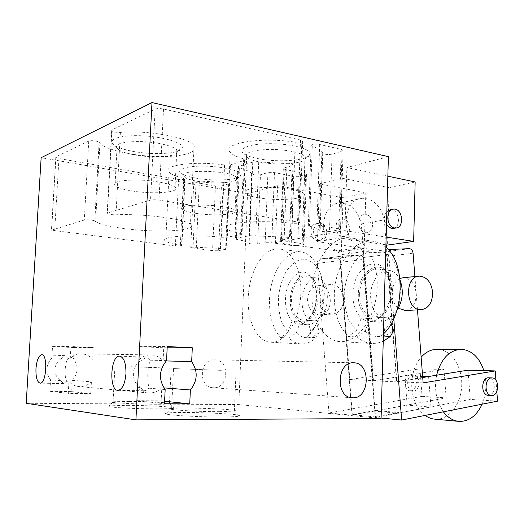 <?xml version="1.0" encoding="UTF-8"?>
<svg xmlns="http://www.w3.org/2000/svg" width="524" height="524" viewBox="0 0 524 524"><rect width="100%" height="100%" fill="white"/><g stroke="black" fill="none" stroke-linecap="round" stroke-linejoin="round"><path stroke-width="0.39" stroke-dasharray="2.62 1.97" d="M356.346 330.559L361.298 318.022C363.702 320.118 366.348 321.278 369.243 321.494C373.049 321.716 376.71 320.295 380.221 317.216L383.509 313.601C391.225 303.704 393.098 285.239 387.518 274.098C377.843 252.286 352.776 268.131 352.96 293.957C352.835 304.536 355.613 312.559 361.298 318.022L370.062 318.743C372.479 320.826 375.138 321.978 378.046 322.201C381.872 322.424 385.546 321.016 389.07 317.963L380.221 317.216L384.754 329.858C391.14 323.177 395.941 314.439 399.164 303.645L400.88 286.877C399.91 275.683 396.976 266.199 392.063 258.43L383.018 250.924L372.623 249.352C365.503 251.291 359.143 255.882 353.549 263.127C348.761 271.537 345.676 281.002 344.281 291.527C344.019 302.093 345.611 311.747 349.056 320.485L356.346 330.559L348.349 336.415L357.185 336.991C361.619 341.032 366.577 343.207 372.04 343.534L377.64 343.082L383.241 341.19M384.754 329.858L381.413 335.864L383.437 333.971M385.861 247.295C382.029 243.935 377.883 241.937 373.429 241.315C353.792 238.112 334.757 265.478 334.305 294.436C334.017 312.638 338.701 326.635 348.349 336.415M287.958 332.249L292.091 320.957L295.215 323.21L298.66 324.127C301.693 324.284 304.614 323.007 307.424 320.302L308.302 319.385C316.85 310.437 318.834 288.514 312.035 278.303C303.265 263.041 285.659 277.864 285.514 299.191C285.325 308.754 287.519 316.005 292.091 320.957L300.475 321.585L303.625 323.832L307.09 324.742C310.143 324.9 313.077 323.636 315.9 320.957L307.424 320.302L310.974 331.679C316.182 325.692 320.125 317.872 322.81 308.204L324.343 293.165C323.662 283.104 321.382 274.556 317.498 267.522C312.894 261.948 307.686 259.144 301.87 259.111C296.073 260.769 290.872 264.843 286.255 271.334C282.279 278.886 279.678 287.421 278.454 296.931C278.152 306.488 279.371 315.225 282.108 323.138L287.958 332.249L280.622 337.535L289.058 338.046C292.68 341.733 296.735 343.711 301.221 343.967C306.291 344.163 311.217 342.048 315.985 337.633L319.489 332.255L315.9 320.957M310.974 331.679L307.372 337.089C317.76 327.245 324.415 305.944 322.843 286.694C321.317 267.417 311.95 253.118 301.018 251.887C285.384 249.548 270.148 273.783 269.526 299.551C269.146 316.031 272.847 328.692 280.622 337.535M373.468 380.797L412.84 374.372C410.731 384.714 411.674 394.421 415.67 403.493L407.148 405.059L404.888 375.872L373.468 380.797L396.878 381.878L386.489 247.872M373.448 380.542L361.311 223.951C357.885 210.36 350.635 203.41 339.565 203.096C319.679 203.456 317.78 243.3 337.43 250.839L339.925 254.861L352.325 414.707L375.23 410.502L375.263 410.934L352.017 415.211L340.017 260.507L340.214 258.561L343.115 255.935L360.06 255.188C362.104 255.365 363.322 256.76 363.721 259.373L373.121 380.594L373.448 380.542M386.26 244.878L384.321 219.897L361.311 223.951M384.321 219.897C380.837 205.847 373.488 198.635 362.274 198.268C342.126 198.544 340.259 239.737 360.191 247.59L362.719 251.749L375.531 416.947L398.699 412.552L375.23 410.502M375.531 416.947L352.325 414.707M396.878 381.878L428.612 376.763L430.951 406.879L470.27 399.412L468.004 370.167M422.711 377.457L396.524 381.669L386.823 256.478C386.411 253.773 385.173 252.332 383.11 252.149L365.949 252.863L363.021 255.574L362.824 257.579L375.217 417.471L398.738 412.997L398.699 412.552M436.636 375.21C434.527 385.887 435.496 395.895 439.538 405.249L443.376 411.818M430.951 406.879L398.738 412.997M497.558 401.148L470.27 399.412M381.092 418.041L375.217 417.471M375.263 410.934L407.148 405.059M328.954 412.971L317.354 263.408C317.354 260.814 318.376 259.341 320.406 258.98L337.129 258.221C339.139 258.384 340.345 259.727 340.738 262.262L349.829 379.527L419.94 368.837L422.069 396.347L328.954 412.971L352.017 415.211M422.069 396.347L446.16 397.88L415.67 403.493C418.073 408.635 421.211 412.611 425.088 415.421M413.534 375.073L413.574 375.079C421.093 375.027 420.49 391.782 412.984 391.009C405.543 391.002 406.133 374.405 413.534 375.073M343.541 298.366C343.475 307.798 339.735 313.057 332.314 314.145C325.542 313.424 321.507 308.787 320.21 300.252C320.288 290.899 323.956 285.639 331.207 284.473C338.137 285.122 342.251 289.752 343.541 298.366M389.45 251.055L388.788 254.251L393.779 318.605M417.477 309.894L416.174 293.119C414.798 283.589 410.508 278.441 403.31 277.681M399.91 278.434C394.382 281.349 391.729 286.903 391.952 295.091C392.528 300.809 394.651 305.191 398.332 308.236M405.497 310.49C412.689 308.774 416.252 302.983 416.174 293.119L414.897 276.593M342.565 236.422L343.718 236.475C352.593 236.317 350.595 217.827 341.812 218.901C333.742 219.032 334.45 235.676 342.565 236.422M342.427 236.448L343.58 236.501C352.456 236.344 350.458 217.846 341.674 218.921C333.605 219.058 334.312 235.695 342.427 236.448M221.416 185.981L228.405 183.97L228.968 183.354C228.084 182.719 226.178 182.378 223.257 182.332L199.375 181.062C195.635 180.773 193.782 181.016 193.808 181.789L196.022 182.555L215.423 185.961L221.416 185.981L218.587 250.767L212.561 250.675L190.756 247.708C190.716 247.21 192.577 247.073 196.343 247.308L220.381 248.428L226.145 249.162L218.587 250.767M332.046 154.148C328.05 154.809 324.965 154.534 322.797 153.335L321.913 151.685C320.387 149.766 317.164 147.951 312.252 146.235L311.145 145.607C311.544 144.172 314.393 143.805 319.699 144.5L341.242 149.366L343.141 150.198L342.087 151.259L332.046 154.148L329.472 231.536C325.456 231.916 322.345 231.7 320.144 230.894L319.234 229.813C317.675 228.549 314.413 227.331 309.442 226.158L308.315 225.733C308.702 224.809 311.57 224.606 316.915 225.124L340.6 229.112L339.545 229.787L329.472 231.536M260.454 174.747C256.884 175.278 254.055 175.016 251.952 173.968L251.638 173.555C249.922 171.564 245.828 169.697 239.35 167.935L237.935 167.28L238.571 166.521L252.745 162.086L258.725 161.929L287.001 163.645C290.08 163.671 292.071 164.051 292.982 164.772L292.169 165.623L284.087 167.949L283.314 168.754L285.285 169.527L304.667 173.379L306.514 174.099L305.689 174.878L300.187 176.352L293.702 176.339L274.484 172.599L267.928 172.593L260.454 174.747L257.684 243.988C254.101 244.282 251.245 244.079 249.116 243.378L248.795 243.103C247.04 241.793 242.894 240.529 236.35 239.311L234.916 238.872L235.545 238.387L249.745 235.689L284.244 237.13C287.342 237.182 289.353 237.457 290.276 237.935L280.595 240.392L302.151 243.653L304.018 244.145L303.193 244.643L297.684 245.52L291.154 245.435L271.766 242.769L265.177 242.684L257.684 243.988M183.511 178.298C176.057 176.496 171.256 174.479 169.101 172.226C161.3 165.368 194.581 160.632 224.586 165.021L230.409 164.87L244.479 160.364L245.153 159.532L243.706 158.844C236.874 156.931 232.381 154.763 230.219 152.333C220.578 143.55 261.129 136.561 295.222 142.194L301.824 142.011L302.675 140.93L300.527 139.993L163.508 109.025C159.964 108.344 157.167 108.376 155.137 109.116L111.959 129.887L111.638 130.79C113.407 131.989 116.321 132.526 120.369 132.421C147.526 129.913 188.751 137.55 194.096 145.449C199.906 152.229 182.162 157.154 157.724 156.525C133.378 156.001 106.189 150.054 99.94 143.301L99.102 142.201C96.049 140.694 92.597 140.308 88.752 141.048L55.976 156.82L55.78 157.423L58.957 158.51L178.573 179.496L184.638 179.522L185.051 178.939L183.511 178.298L180.341 245.317C172.815 244.06 167.949 242.691 165.741 241.21C157.77 236.671 191.181 234.018 221.449 237.241L227.305 237.215L241.4 234.47L242.062 233.94L240.601 233.475C233.697 232.152 229.139 230.684 226.925 229.086C217.074 223.27 257.815 219.242 292.228 223.322L298.883 223.283L299.728 222.595L297.547 221.96L159.001 200.129C155.412 199.644 152.595 199.624 150.558 200.083L107.44 213.039L107.138 213.622C108.946 214.421 111.887 214.807 115.968 214.788C143.275 213.497 184.933 218.98 190.448 224.167C196.402 228.641 178.625 231.608 154.023 230.894C129.507 230.252 102.029 226.054 95.604 221.593L94.739 220.873C91.635 219.857 88.156 219.563 84.298 219.995L51.45 230.2L175.396 246.031L181.501 246.129L184.638 179.522M132.277 151.22C154.331 155.635 183.302 153.545 182.326 147.303C182.496 142.227 160.632 136.129 139.011 135.696C117.304 135.159 105.769 140.491 115.116 145.757C118.915 147.932 124.633 149.753 132.277 151.22M195.491 178.042C214.643 181.671 241.892 179.896 241.145 174.839C241.413 170.896 222.929 166.383 204.281 166.147C185.568 165.826 174.728 169.874 181.848 173.903C184.69 175.533 189.236 176.909 195.491 178.042M257.31 158.484C278.283 163.043 310.817 160.364 310.228 153.768C310.752 148.75 289.759 143.432 268.773 143.687C247.714 143.838 236.114 149.366 244.577 154.239C247.4 155.903 251.644 157.318 257.31 158.484M385.933 244.826L340.2 237.988L317.446 241.656L364.173 248.369L365.844 192.773L319.437 183.832L342.126 178.199L389.142 187.664L387.55 245.068M365.844 192.773L343.063 197.771L277.628 185.692L247.524 193.579L41.147 157.698M388.395 156.663L346.901 167.536L344.89 230.626L386.149 237.084M387.845 176.188L346.901 167.536M415.152 181.959L389.142 187.664M364.173 248.369L341.334 251.586L343.063 197.771M344.89 230.626L275.454 242.494L341.334 251.586M72.312 380.339L91.412 381.839C87.953 385.206 83.892 386.784 79.216 386.561C75.135 386.214 71.709 384.478 68.945 381.354L66.686 381.171C64.046 376.966 64.871 362.543 67.989 358.39L70.255 358.449C73.563 355.338 77.388 353.818 81.737 353.903C85.995 354.132 89.558 355.842 92.421 359.025L73.53 358.783C78.626 366.119 78.22 373.304 72.312 380.339L71.67 391.631L49.891 391.317L50.566 379.854C45.3 372.374 45.726 365.084 51.85 357.977L52.518 346.58L74.166 347.556L73.53 358.783M166.252 360.938L163.102 360.859C159.925 357.158 155.975 355.174 151.259 354.905C146.589 354.807 142.449 356.484 138.834 359.929L142.148 360.014C131.164 364.606 130.26 382.061 140.766 387.524L137.452 387.249C140.504 390.694 144.224 392.6 148.606 392.961C153.643 393.19 158.038 391.441 161.798 387.701L163.901 387.865M165.165 389.535L149.111 388.212C148.181 385.284 147.742 380.621 147.788 374.228C148.371 367.868 149.275 363.197 150.493 360.224L146.438 357.23L142.148 360.014M166.553 360.63L150.493 360.224M66.686 381.171L63.64 383.601L60.62 380.673C56.887 377.994 54.948 374.169 54.797 369.204C55.537 364.252 57.909 360.597 61.917 358.233L51.85 357.977M60.62 380.673L50.566 379.854M214.768 359.805C230.455 359.811 228.746 389.306 213.091 387.74C197.705 387.498 199.454 358.481 214.722 359.805L214.768 359.805M26.2 403.29L238.839 404.58L247.524 193.579M311.95 292.182C310.758 317.799 323.243 341.098 340.214 341.602C356.634 342.762 374.071 320.531 376.789 292.667C379.717 264.823 367.069 239.763 350.7 237.883C331.325 234.719 312.494 262.694 311.95 292.182M248.238 297.612C247.04 320.845 257.101 341.93 270.843 342.244C284.204 343.161 298.366 322.817 300.56 297.711C302.924 272.618 292.647 250.282 279.331 248.998C263.972 246.699 248.933 271.412 248.238 297.612M277.628 185.692L275.454 242.494M381.079 418.512L238.839 404.58M221.849 416.973C231.326 416.921 237.123 416.632 239.245 416.121C248.468 413.993 178.92 411.13 167.189 413.122C155.962 414.392 194.05 417.17 221.849 416.973M127.208 405.34C149.825 405.406 178.959 407.168 173.726 408.229C170.903 408.982 151.796 409.1 133.515 408.419C115.169 407.751 103.811 406.513 108.953 405.851L127.208 405.34M130.974 366.728L171.145 368.195L130.974 366.728M129.192 401.391C148.94 401.502 174.394 402.989 169.691 403.794L169.448 403.84C163.069 405.203 102.848 402.995 113.066 401.777L129.192 401.391M219.523 411.681L234.693 411.078C243.031 409.447 182.038 406.978 172.036 408.517L171.643 408.576C163.553 409.572 196.107 411.746 219.523 411.681M221.292 370.344L173.542 368.582L221.292 370.344M301.824 142.011L298.883 223.283M180.341 245.317L181.9 245.756L181.501 246.129M133.954 154.75C153.231 158.562 178.579 156.761 177.577 151.423L176.824 149.89C173.457 145.895 156.191 141.88 139.888 141.539C122.131 141.663 114.494 143.989 116.99 148.508L119.04 150.06C122.315 151.921 127.286 153.48 133.954 154.75M132.068 190.946C153.63 194.64 181.363 192.393 175.029 187.166C171.623 183.826 154.266 180.394 137.904 180.007C120.088 180.007 112.45 181.887 114.992 185.66C117.592 187.73 123.284 189.492 132.068 190.946M197.221 181.271C213.943 184.402 237.778 182.876 236.999 178.553L236.507 177.485C231.444 169.907 175.475 169.062 183.97 176.647L185.365 177.715C187.815 179.11 191.764 180.295 197.221 181.271M195.747 213.334C214.211 216.327 240.123 214.552 235.112 210.432C229.977 204.118 173.837 203.076 182.424 209.417C184.284 210.93 188.719 212.24 195.747 213.334M259.504 161.995C277.831 165.931 306.304 163.626 305.616 157.986L305.02 156.538C302.079 152.68 285.449 149.248 269.572 149.405C252.254 150.067 244.616 152.569 246.66 156.925L248.448 158.353C250.878 159.781 254.566 160.992 259.504 161.995M258.077 197.718C278.434 201.498 309.723 198.799 303.697 193.461C300.724 190.245 284.015 187.291 268.085 187.323C250.714 187.769 243.071 189.806 245.147 193.428C247.04 195.105 251.35 196.539 258.077 197.718M137.452 387.249L136.771 400.657L161.163 400.867L161.798 387.701M161.163 400.867L164.602 401.233M140.766 387.524C141.991 389.659 143.425 390.747 145.056 390.78L149.111 388.212M136.771 400.657L164.484 403.729M163.102 360.859L163.73 347.785L139.508 346.619L138.834 359.929M139.508 346.619L167.228 346.554M163.73 347.785L167.169 347.785M70.255 358.449L70.936 346.521L93.292 347.543L92.65 359.294M61.917 358.233L65.087 355.652L67.989 358.39M52.518 346.58L70.936 346.521M74.166 347.556L93.292 347.543M49.891 391.317L68.264 393.367L68.945 381.354M71.67 391.631L90.757 393.662L68.264 393.367M91.412 381.839L90.757 393.662M393.557 228.372C401.777 226.643 398.836 208.65 390.485 209.711M386.863 211.48C383.817 215.502 383.686 220.034 386.483 225.078M319.895 240.116L321.035 240.162C329.786 239.985 327.841 222.097 319.182 223.172C311.223 223.329 311.898 239.416 319.895 240.116M366.053 214.637C374.267 215.613 374.87 232.695 366.682 232.741C357.885 233.75 355.835 214.768 364.724 214.571L366.053 214.637M340.2 237.988L342.126 178.199M317.446 241.656L319.437 183.832M365.366 232.708L366.531 232.767C374.719 232.722 374.123 215.639 365.903 214.67L364.573 214.598C356.405 214.709 357.145 231.909 365.366 232.708M317.328 240.536L318.461 240.582C327.205 240.398 325.266 222.582 316.614 223.656C308.675 223.82 309.343 239.841 317.328 240.536M496.811 391.507L495.94 380.273M423.13 382.887L396.524 381.669M488.388 395.332C495.986 395.856 496.339 377.712 488.741 377.791M419.94 368.837L443.966 369.499L446.16 397.88M349.829 379.527L373.121 380.594M443.966 369.499L412.84 374.372C414.405 367.488 417.17 361.77 421.139 357.204M410.41 390.858C417.825 391.369 418.27 374.922 410.849 374.974L410.809 374.974C403.414 374.313 402.825 390.845 410.253 390.858L410.41 390.858M435.071 419.187C448.871 420.294 461.251 404.076 461.729 385.363C462.43 366.656 451.203 349.541 437.494 349.285M482.093 404.194C486.521 393.321 487.104 382.12 483.842 370.606M307.516 301.162C307.562 292.209 311.079 287.054 318.068 285.698L318.435 285.678C333.461 284.611 334.613 315.337 319.502 314.786C312.789 314.079 308.793 309.54 307.516 301.162M290.401 299.407C289.294 316.896 301.798 328.62 311.086 317.577C318.795 309.507 320.583 289.831 314.439 280.615C306.527 266.84 290.532 280.117 290.401 299.407M291.442 299.328C291.586 311.518 295.241 318.422 302.413 320.04C318.415 322.339 322.515 277.137 306.344 276.764C299.021 275.762 291.711 287.08 291.442 299.328M307.372 337.089L315.985 337.633M358.331 294.2C356.988 315.088 374.915 327.566 386.024 311.865C393.223 300.593 394.421 288.75 389.627 276.351C380.928 256.688 358.161 270.836 358.331 294.2M359.608 294.102C359.896 307.47 364.416 315.094 373.167 316.968C381.321 317.688 389.745 307.274 390.996 294.409C392.358 281.552 386.181 269.768 378.033 268.969C368.883 267.626 359.791 280.353 359.608 294.102M381.413 335.864L383.385 336.002M301.948 300.304C302.112 312.389 305.806 319.24 313.038 320.852L313.856 320.865C329.642 321.467 332.707 278.264 316.928 277.962C309.546 276.954 302.204 288.161 301.948 300.304M400.087 280.111C397.487 274.294 393.819 271.046 389.083 270.371C379.88 269.022 370.75 281.617 370.579 295.235C370.894 308.479 375.453 316.031 384.256 317.904L385.441 317.917C389.705 317.662 393.498 315.245 396.819 310.667M399.039 413.03L431.252 406.906M428.612 376.763L427.309 376.717M422.639 376.54L404.888 375.872M431.272 407.161L406.86 405.039M374.974 410.908L406.879 405.288M399.059 413.292L374.994 411.163M289.058 338.046L296.329 332.799L300.475 321.585M296.329 332.799C303.54 339.545 311.256 339.362 319.489 332.255M357.185 336.991L365.097 331.181L370.062 318.743M391.159 323.708L389.07 317.963M365.097 331.181C374.025 338.648 383.535 338.425 393.635 330.506M178.573 179.496L175.396 246.031M58.957 158.51L54.673 230.94M55.976 156.82L51.634 229.807M88.752 141.048L84.298 219.995M99.187 142.312L94.824 220.945M120.369 132.421L115.968 214.788M111.959 129.887L107.44 213.039M155.137 109.116L150.558 200.083M163.508 109.025L159.001 200.129M300.527 139.993L297.547 221.96M295.222 142.194L292.228 223.322M243.706 158.844L240.601 233.475M244.479 160.364L241.4 234.47M230.409 164.87L227.305 237.215M224.586 165.021L221.449 237.241M267.928 172.593L265.177 242.684M251.92 173.929L249.09 243.352M239.35 167.935L236.35 239.311M238.571 166.521L235.545 238.387M252.745 162.086L249.745 235.689M258.725 161.929L255.758 235.662M287.001 163.645L284.244 237.13M292.169 165.623L289.471 238.472M284.087 167.949L281.368 239.881M285.285 169.527L282.6 240.916M304.667 173.379L302.151 243.653M305.689 174.878L303.193 244.643M300.187 176.352L297.684 245.52M293.702 176.339L291.154 245.435M274.484 172.599L271.766 242.769M342.087 151.259L339.545 229.787M322.712 153.172L320.059 230.789M312.252 146.235L309.442 226.158M319.699 144.5L316.915 225.124M341.242 149.366L338.674 228.549M215.423 185.961L212.561 250.675M196.022 182.555L192.996 248.232M199.375 181.062L196.343 247.308M223.257 182.332L220.381 248.428M228.405 183.97L225.582 249.548M360.191 247.59L337.43 250.839M362.719 251.749L339.925 254.861M388.788 254.251L362.824 257.579M413.082 253.184L386.823 256.478M409.316 248.684L383.11 252.149M391.487 249.437L388.415 249.85M317.354 263.408L340.017 260.507M320.419 258.98L343.122 255.935L320.406 258.98M337.129 258.221L360.06 255.188M340.738 262.262L363.721 259.373M151.259 354.905L81.737 353.903M148.606 392.961L79.216 386.561M114.946 366.23L113.066 401.777M171.145 368.195L169.448 403.84M113.367 401.738L108.953 405.851M169.691 403.794L173.726 408.229M172.036 408.517L167.189 413.122M234.693 411.078L239.245 416.121M234.385 411.144L236.062 370.796M171.643 408.576L173.542 368.582M55.78 157.423L51.45 230.2M99.102 142.201L94.739 220.873M99.94 143.301L95.604 221.593M194.096 145.449L190.448 224.167M111.638 130.79L107.138 213.622M302.675 140.93L299.728 222.595M230.219 152.333L226.925 229.086M245.153 159.532L242.062 233.94M169.101 172.226L165.741 241.21M185.051 178.939L181.9 245.756M251.952 173.968L249.116 243.378M251.638 173.555L248.795 243.103M237.935 167.28L234.916 238.872M292.982 164.772L290.276 237.935M283.314 168.754L280.595 240.392M306.514 174.099L304.018 244.145M322.797 153.335L320.144 230.894M321.913 151.685L319.234 229.813M311.145 145.607L308.315 225.733M343.141 150.198L340.6 229.112M193.808 181.789L190.756 247.708M228.968 183.354L226.145 249.162M177.577 151.423L182.326 147.303M119.04 150.06L115.116 145.757M116.99 148.508L114.992 185.66M176.824 149.89L175.029 187.166M236.999 178.553L241.145 174.839M185.365 177.715L181.848 173.903M183.97 176.647L182.424 209.417M236.507 177.485L235.112 210.432M305.616 157.986L310.228 153.768M248.448 158.353L244.577 154.239M246.66 156.925L245.147 193.428M305.02 156.538L303.697 193.461M353.49 362.798L214.722 359.805M352.089 397.755L213.091 387.74M65.087 355.652L41.697 354.735M63.64 383.601L40.151 383.136M118.083 390.354L145.056 390.78M119.708 356.15L146.438 357.23M319.182 223.172L316.614 223.656M321.035 240.162L318.461 240.582M393.662 209.109L392.489 209.331M362.274 198.268L339.565 203.096M413.574 375.079L410.849 374.974M412.984 391.009L410.253 390.858M461.447 349.331L460.661 349.331M459.135 421.401L458.526 421.342M419.626 276.148L418.368 276.266M319.502 314.786L332.314 314.145M318.435 285.678L331.207 284.473M314.439 280.615L312.035 278.303M311.086 317.577L308.302 319.385M301.018 251.887L279.331 248.998M301.221 343.967L270.843 342.244M389.627 276.351L387.518 274.098M386.024 311.865L383.509 313.601M373.429 241.315L350.7 237.883M372.04 343.534L340.214 341.602M316.928 277.962L306.344 276.764M313.038 320.852L302.413 320.04M389.083 270.371L378.033 268.969M384.256 317.904L373.167 316.968M307.09 324.742L298.66 324.127M378.046 322.201L369.243 321.494"/><path stroke-width="0.79" d="M383.437 333.971C404.594 314.597 405.858 262.976 385.861 247.295M386.489 247.872L386.26 244.878M495.94 380.273L495.219 370.92L468.004 370.167L422.711 377.457M393.779 318.605L401.639 420.038L497.558 401.148L496.811 391.507M401.639 420.038L381.092 418.041M418.368 276.266L403.31 277.681L399.91 278.434M414.897 276.593L413.082 253.184C412.663 250.38 411.406 248.88 409.316 248.684L391.952 249.372L389.45 251.055M151.986 102.566L41.147 157.698L26.2 403.29L135.919 419.868L381.079 418.512L388.395 156.663L151.986 102.566L135.919 419.868M386.149 237.084L413.646 241.394L415.152 181.959L387.845 176.188M413.646 241.394L387.55 245.068L385.933 244.826M191.673 361.599L192.301 347.785L167.228 346.554L166.553 360.63C158.936 370.042 158.471 379.677 165.165 389.535L164.484 403.729L189.74 403.886L190.376 389.967C197.653 380.673 198.085 371.221 191.673 361.599L166.252 360.938M190.376 389.967L163.901 387.865M125.963 373.619C125 383.817 122.374 389.398 118.083 390.354C108.743 391.055 110.374 355.22 119.59 356.143C123.913 357.244 126.035 363.066 125.963 373.619M35.966 368.641C35.743 377.365 37.139 382.192 40.151 383.136C46.459 383.889 48.051 354.067 41.697 354.735C38.665 355.534 36.759 360.171 35.966 368.641M353.883 362.811C371.346 362.778 369.761 399.557 352.305 397.775C335.091 397.624 336.768 361.174 353.838 362.805L353.883 362.811M164.602 401.233L189.74 403.886M167.169 347.785L192.301 347.785M386.483 225.078L391.317 228.484L393.557 228.372M392.489 209.331L390.485 209.711L386.863 211.48M394.5 227.966L395.686 228.025C404.803 227.927 402.681 208.035 393.662 209.109C385.369 209.181 386.155 227.095 394.5 227.966M495.219 370.92L423.13 382.887L417.477 309.894M492.062 377.915C484.451 377.123 483.901 395.535 491.551 395.515L491.709 395.522C499.32 396.046 499.667 377.83 492.062 377.915L488.741 377.791C481.137 377.005 480.58 395.345 488.23 395.325L488.388 395.332M398.332 308.236L405.497 310.49M425.088 415.421C428.232 417.654 431.56 418.912 435.071 419.187L458.526 421.342M460.661 349.331L437.494 349.285C431.442 349.226 425.992 351.866 421.139 357.204M443.376 411.818C447.869 417.674 453.122 420.864 459.135 421.401C469.026 421.538 476.676 415.801 482.093 404.194M483.842 370.606C479.362 357.388 471.901 350.294 461.447 349.331C449.323 349.999 441.051 358.626 436.636 375.21M432.595 291.933C431.193 282.194 426.87 276.927 419.626 276.148C404.03 275.585 405.419 310.614 420.975 309.717C428.724 308.512 432.595 302.584 432.595 291.933M383.241 341.19L390.4 336.48L393.635 330.506L391.159 323.708M383.385 336.002L390.4 336.48M396.819 310.667C402.753 300.999 403.84 290.813 400.087 280.111M427.309 376.717L422.639 376.54M353.838 362.805L353.49 362.798M395.686 228.025L392.502 228.543M391.487 249.437L388.415 249.85M491.551 395.515L488.23 395.325M420.975 309.717L404.613 310.536"/></g></svg>
